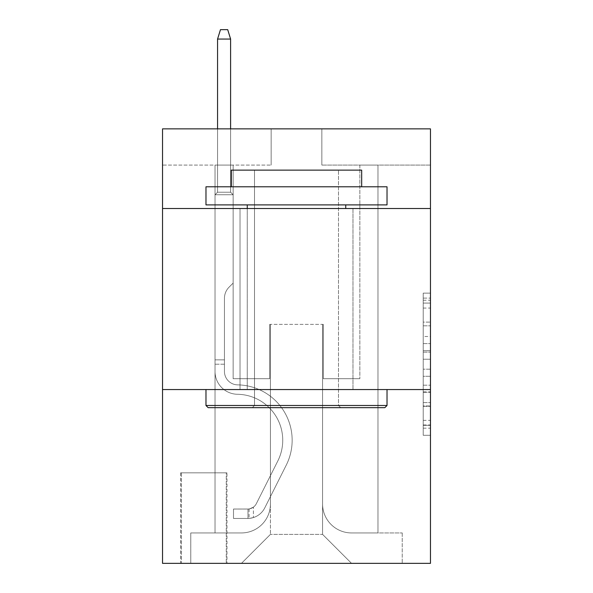 <?xml version="1.0" encoding="UTF-8"?>
<svg xmlns="http://www.w3.org/2000/svg" width="593" height="593" viewBox="0 0 593 593"><rect width="100%" height="100%" fill="white"/><g stroke="black" fill="none" stroke-linecap="round" stroke-linejoin="round"><path stroke-width="0.44" stroke-dasharray="2.96 2.22" d="M423.224 336.49L423.224 359.232L430.466 359.232L430.466 428.183L430.466 300.236L430.466 359.232L423.224 359.232L423.224 298.101L423.224 435.292L423.224 293.127L423.224 425.337L430.466 425.337L423.224 425.337L430.466 425.337L423.224 425.337L423.224 402.595L423.224 435.292L430.466 435.292L430.466 293.127L430.466 424.981L430.466 369.187L423.224 369.187L430.466 369.187L430.466 402.595L430.466 303.082L423.224 303.082L430.466 303.082L430.466 435.292L430.466 300.236L430.466 435.292L423.224 435.292L423.224 293.127L430.466 293.127L430.466 300.236L430.466 293.127L430.466 300.236L430.466 293.127L430.466 298.101L430.466 293.127L423.224 293.127L423.224 303.082L430.466 303.082L423.224 303.082L423.224 336.49L430.466 336.49M352.983 208.514L352.983 389.557L240.017 389.557L352.983 389.557L240.017 389.557L352.983 389.557L352.983 208.514L240.017 208.514L240.017 389.557L240.017 208.514L352.983 208.514M226.978 472.829L180.635 472.829L226.978 472.829L226.978 563.35L180.635 563.35L226.978 563.35M180.635 472.829L180.635 563.35M430.466 350.7L430.466 343.592L430.466 350.7L423.224 350.7L423.224 322.095L423.224 406.324L423.224 385.176L430.466 385.176L423.224 385.176L423.224 435.292L430.466 435.292L423.224 435.292L430.466 435.292L423.224 435.292L423.224 293.127L430.466 293.127L423.224 293.127L430.466 293.127L423.224 293.127L423.224 350.7L430.466 350.7M430.466 389.557L430.466 563.35L162.534 563.35L162.534 389.557L430.466 389.557L430.466 128.859L321.843 128.859L430.466 128.859L430.466 165.069L430.466 128.859L162.534 128.859L271.157 128.859L162.534 128.859L162.534 165.069L271.157 165.069L162.534 165.069L162.534 128.859L162.534 208.514L430.466 208.514L162.534 208.514L162.534 389.557L430.466 389.557L162.534 389.557M215.029 165.069L215.029 532.937L241.462 532.937A28.968 28.968 0 0 0 270.43 503.968L270.43 324.378L270.43 534.382L270.43 324.378L270.43 534.382L270.43 324.378L322.57 324.378L322.57 503.968A28.968 28.968 0 0 0 351.538 532.937L377.971 532.937L377.971 165.069L377.971 532.937L377.971 165.069L377.971 532.937L377.971 165.069L377.971 532.937L377.971 165.069L377.971 532.937L377.971 165.069L377.971 532.937L377.971 165.069L377.971 532.937L377.971 165.069L377.971 532.937L377.971 165.069L377.971 532.937L377.971 165.069L377.971 532.937L377.971 165.069L377.971 532.937L402.224 532.937L351.538 532.937L377.971 532.937L351.538 532.937L377.971 532.937L351.538 532.937L377.971 532.937L351.538 532.937L377.971 532.937L351.538 532.937L377.971 532.937L351.538 532.937L377.971 532.937L351.538 532.937L377.971 532.937L351.538 532.937L377.971 532.937L351.538 532.937L377.971 532.937L377.971 165.069L359.862 165.069L377.971 165.069L359.862 165.069L377.971 165.069L359.862 165.069L377.971 165.069L359.862 165.069L377.971 165.069L359.862 165.069L377.971 165.069L359.862 165.069L377.971 165.069L359.862 165.069L377.971 165.069L359.862 165.069L377.971 165.069L359.862 165.069L377.971 165.069L359.862 165.069L377.971 165.069L359.862 165.069L377.971 165.069L377.971 532.937L351.538 532.937A28.968 28.968 0 0 1 322.57 503.968A28.968 28.968 0 0 0 351.538 532.937A28.968 28.968 0 0 1 322.57 503.968A28.968 28.968 0 0 0 351.538 532.937A28.968 28.968 0 0 1 322.57 503.968A28.968 28.968 0 0 0 351.538 532.937A28.968 28.968 0 0 1 322.57 503.968A28.968 28.968 0 0 0 351.538 532.937A28.968 28.968 0 0 1 322.57 503.968A28.968 28.968 0 0 0 351.538 532.937A28.968 28.968 0 0 1 322.57 503.968A28.968 28.968 0 0 0 351.538 532.937A28.968 28.968 0 0 1 322.57 503.968A28.968 28.968 0 0 0 351.538 532.937A28.968 28.968 0 0 1 322.57 503.968A28.968 28.968 0 0 0 351.538 532.937A28.968 28.968 0 0 1 322.57 503.968A28.968 28.968 0 0 0 351.538 532.937A28.968 28.968 0 0 1 322.57 503.968L322.57 324.378L322.57 534.382L270.43 534.382L322.57 534.382L351.538 563.35L402.224 563.35L241.462 563.35L351.538 563.35L322.57 534.382L351.538 563.35L322.57 534.382L322.57 324.378L322.57 534.382L322.57 324.378L269.704 324.378L269.704 378.69L233.138 378.69L233.138 165.069L215.029 165.069L215.029 532.937L241.462 532.937A28.968 28.968 0 0 0 270.43 503.968L270.43 324.378L269.704 324.378L269.704 378.69L233.138 378.69L233.138 165.069L215.029 165.069L215.029 532.937L241.462 532.937L190.776 532.937L241.462 532.937L215.029 532.937L215.029 165.069L215.029 532.937L215.029 165.069L215.029 532.937L215.029 165.069L215.029 532.937L215.029 165.069L215.029 532.937L215.029 165.069L215.029 532.937L215.029 165.069L215.029 532.937L215.029 165.069L215.029 532.937L215.029 165.069L215.029 532.937L215.029 165.069L233.138 165.069L215.029 165.069L233.138 165.069L215.029 165.069L233.138 165.069L215.029 165.069L233.138 165.069L215.029 165.069L233.138 165.069L215.029 165.069L233.138 165.069L215.029 165.069L233.138 165.069L215.029 165.069L233.138 165.069L215.029 165.069L233.138 165.069L215.029 165.069L233.138 165.069L215.029 165.069L215.029 532.937L215.029 165.069M270.43 503.968L270.43 324.378L269.704 324.378L269.704 378.69L233.138 378.69L233.138 165.069L233.138 378.69L233.138 165.069L233.138 378.69L233.138 165.069L233.138 378.69L233.138 165.069L233.138 378.69L233.138 165.069L233.138 378.69L233.138 165.069L233.138 378.69L233.138 165.069L233.138 378.69L233.138 165.069L233.138 378.69L233.138 165.069L233.138 378.69L233.138 165.069L233.138 378.69L269.704 378.69L233.138 378.69L269.704 378.69L233.138 378.69L269.704 378.69L233.138 378.69L269.704 378.69L233.138 378.69L269.704 378.69L233.138 378.69L269.704 378.69L233.138 378.69L269.704 378.69L233.138 378.69L269.704 378.69L233.138 378.69L269.704 378.69L233.138 378.69L269.704 378.69L269.704 324.378L269.704 378.69L269.704 324.378L269.704 378.69L269.704 324.378L269.704 378.69L269.704 324.378L269.704 378.69L269.704 324.378L269.704 378.69L269.704 324.378L269.704 378.69L269.704 324.378L269.704 378.69L269.704 324.378L269.704 378.69L269.704 324.378L269.704 378.69L269.704 324.378L270.43 324.378L269.704 324.378L270.43 324.378L269.704 324.378L270.43 324.378L269.704 324.378L270.43 324.378L269.704 324.378L270.43 324.378L269.704 324.378L270.43 324.378L269.704 324.378L270.43 324.378L269.704 324.378L270.43 324.378L269.704 324.378L270.43 324.378L269.704 324.378L270.43 324.378L270.43 503.968A28.968 28.968 0 0 1 241.462 532.937A28.968 28.968 0 0 0 270.43 503.968A28.968 28.968 0 0 1 241.462 532.937A28.968 28.968 0 0 0 270.43 503.968A28.968 28.968 0 0 1 241.462 532.937A28.968 28.968 0 0 0 270.43 503.968A28.968 28.968 0 0 1 241.462 532.937A28.968 28.968 0 0 0 270.43 503.968A28.968 28.968 0 0 1 241.462 532.937A28.968 28.968 0 0 0 270.43 503.968A28.968 28.968 0 0 1 241.462 532.937A28.968 28.968 0 0 0 270.43 503.968A28.968 28.968 0 0 1 241.462 532.937A28.968 28.968 0 0 0 270.43 503.968A28.968 28.968 0 0 1 241.462 532.937A28.968 28.968 0 0 0 270.43 503.968A28.968 28.968 0 0 1 241.462 532.937A28.968 28.968 0 0 0 270.43 503.968M430.466 165.069L321.843 165.069L430.466 165.069M181.362 563.35L226.259 563.35L181.362 563.35L181.362 472.829L226.259 472.829L226.259 563.35L226.259 472.829L181.362 472.829L181.362 563.35M190.776 563.35L241.462 563.35L270.43 534.382L241.462 563.35L270.43 534.382L241.462 563.35L190.776 563.35L190.776 532.937L190.776 563.35M323.296 324.378L322.57 324.378L323.296 324.378L322.57 324.378L323.296 324.378L322.57 324.378L323.296 324.378L322.57 324.378L323.296 324.378L322.57 324.378L323.296 324.378L322.57 324.378L323.296 324.378L322.57 324.378L323.296 324.378L322.57 324.378L323.296 324.378L322.57 324.378L323.296 324.378L322.57 324.378L323.296 324.378L322.57 324.378L323.296 324.378L323.296 378.69L323.296 324.378M321.843 165.069L321.843 128.859L321.843 165.069M271.157 165.069L271.157 128.859L271.157 165.069M402.224 532.937L402.224 563.35L402.224 532.937M359.862 165.069L359.862 378.69L323.296 378.69L359.862 378.69L323.296 378.69L359.862 378.69L323.296 378.69L359.862 378.69L323.296 378.69L359.862 378.69L323.296 378.69L359.862 378.69L323.296 378.69L359.862 378.69L323.296 378.69L359.862 378.69L323.296 378.69L359.862 378.69L323.296 378.69L359.862 378.69L323.296 378.69L359.862 378.69L323.296 378.69L359.862 378.69L359.862 165.069M430.466 208.514L162.534 208.514M423.224 359.232L430.466 359.232L423.224 359.232M423.224 298.101L423.224 293.127L423.224 298.101L430.466 298.101L423.224 298.101M423.224 405.968L423.224 376.296L423.224 405.968L430.466 405.968L423.224 405.968M423.224 376.296L423.224 369.187L430.466 369.187L423.224 369.187L423.224 376.296L430.466 376.296L423.224 376.296M423.224 322.095L423.224 303.082L423.224 322.095L430.466 322.095L423.224 322.095M423.224 293.127L430.466 293.127L423.224 293.127L423.224 300.236L423.224 293.127L430.466 293.127M423.224 435.292L430.466 435.292L423.224 435.292L423.224 428.183L423.224 435.292M224.451 359.862L224.451 364.206L215.029 364.206L215.029 359.862L215.029 371.47L215.029 194.756L233.138 194.756L215.029 194.756L217.564 192.221L230.603 192.221L217.564 192.221L215.029 194.756L233.138 194.756L233.138 283.106L229.054 287.182A15.737 15.737 0 0 0 224.451 298.309A15.737 15.737 0 0 1 229.054 287.182L233.138 283.106L233.138 194.756L215.029 194.756L217.564 192.221L230.603 192.221L233.138 194.756L215.029 194.756L233.138 194.756L230.603 192.221L217.564 192.221L215.029 194.756L217.564 192.221L230.603 192.221L233.138 194.756L215.029 194.756L233.138 194.756L233.138 283.106L229.054 287.182A15.737 15.737 0 0 0 224.451 298.309A15.737 15.737 0 0 1 229.054 287.182L233.138 283.106L233.138 194.756L215.029 194.756L217.564 192.221L215.029 194.756L233.138 194.756L215.029 194.756L217.564 192.221L230.603 192.221L217.564 192.221L215.029 194.756L233.138 194.756L230.603 192.221L233.138 194.756L215.029 194.756L217.564 192.221L230.603 192.221L217.564 192.221L215.029 194.756L233.138 194.756L233.138 283.106L229.054 287.182A15.737 15.737 0 0 0 224.451 298.309A15.737 15.737 0 0 1 229.054 287.182L233.138 283.106L233.138 194.756L215.029 194.756L217.564 192.221L230.603 192.221L233.138 194.756L215.029 194.756L233.138 194.756L230.603 192.221L217.564 192.221L215.029 194.756L217.564 192.221L230.603 192.221L233.138 194.756L215.029 194.756L233.138 194.756L233.138 283.106L229.054 287.182A15.737 15.737 0 0 0 224.451 298.309A15.737 15.737 0 0 1 229.054 287.182L233.138 283.106L233.138 194.756L215.029 194.756L217.564 192.221L215.029 194.756L233.138 194.756L215.029 194.756L217.564 192.221L230.603 192.221L217.564 192.221L215.029 194.756L233.138 194.756L230.603 192.221L233.138 194.756L215.029 194.756L217.564 192.221L230.603 192.221L217.564 192.221L215.029 194.756L215.029 371.47A22.808 22.808 0 0 0 237.482 394.278A22.808 22.808 0 0 1 215.029 371.47L215.029 194.756L215.029 371.47A22.808 22.808 0 0 0 237.482 394.278A22.808 22.808 0 0 1 215.029 371.47L215.029 194.756L215.029 371.47A22.808 22.808 0 0 0 237.482 394.278A22.808 22.808 0 0 1 215.029 371.47L215.029 194.756L215.029 371.47A22.808 22.808 0 0 0 237.482 394.278A45.987 45.987 0 0 1 277.843 460.909A45.987 45.987 0 0 0 237.482 394.278A22.808 22.808 0 0 1 215.029 371.47L215.029 194.756L233.138 194.756L233.138 283.106L229.054 287.182A15.737 15.737 0 0 0 224.451 298.309A15.737 15.737 0 0 1 229.054 287.182L233.138 283.106L233.138 194.756L215.029 194.756L215.029 371.47A22.808 22.808 0 0 0 237.482 394.278A22.808 22.808 0 0 1 215.029 371.47L215.029 194.756L233.138 194.756L230.603 192.221L233.138 194.756L233.138 283.106L229.054 287.182A15.737 15.737 0 0 0 224.451 298.309A15.737 15.737 0 0 1 229.054 287.182L233.138 283.106L233.138 194.756L215.029 194.756L215.029 371.47A22.808 22.808 0 0 0 237.482 394.278A22.808 22.808 0 0 1 215.029 371.47L215.029 194.756L233.138 194.756L230.603 192.221L217.564 192.221L230.603 192.221L233.138 194.756L215.029 194.756L233.138 194.756L233.138 283.106L229.054 287.182A15.737 15.737 0 0 0 224.451 298.309A15.737 15.737 0 0 1 229.054 287.182L233.138 283.106L233.138 194.756L215.029 194.756L215.029 371.47A22.808 22.808 0 0 0 237.482 394.278A45.987 45.987 0 0 1 277.843 460.909A45.987 45.987 0 0 0 237.482 394.278A22.808 22.808 0 0 1 215.029 371.47L215.029 194.756L233.138 194.756L230.603 192.221L217.564 192.221L215.029 194.756L233.138 194.756L233.138 283.106L229.054 287.182A15.737 15.737 0 0 0 224.451 298.309A15.737 15.737 0 0 1 229.054 287.182L233.138 283.106L233.138 194.756L215.029 194.756L215.029 371.47A22.808 22.808 0 0 0 237.482 394.278A22.808 22.808 0 0 1 215.029 371.47L215.029 194.756L233.138 194.756L230.603 192.221L233.138 194.756L233.138 283.106L229.054 287.182A15.737 15.737 0 0 0 224.451 298.309A15.737 15.737 0 0 1 229.054 287.182L233.138 283.106L233.138 194.756L215.029 194.756L215.029 371.47A22.808 22.808 0 0 0 237.482 394.278A22.808 22.808 0 0 1 215.029 371.47L215.029 194.756L233.138 194.756L230.603 192.221L217.564 192.221L230.603 192.221L233.138 194.756L215.029 194.756L233.138 194.756L233.138 283.106L229.054 287.182A15.737 15.737 0 0 0 224.451 298.309A15.737 15.737 0 0 1 229.054 287.182L233.138 283.106L233.138 194.756L215.029 194.756L215.029 371.47A22.808 22.808 0 0 0 237.482 394.278A45.987 45.987 0 0 1 277.843 460.909A45.987 45.987 0 0 0 237.482 394.278A22.808 22.808 0 0 1 215.029 371.47L215.029 194.756L233.138 194.756L230.603 192.221L217.564 192.221L215.029 194.756L233.138 194.756L233.138 283.106L229.054 287.182A15.737 15.737 0 0 0 224.451 298.309A15.737 15.737 0 0 1 229.054 287.182L233.138 283.106L233.138 194.756L215.029 194.756L215.029 371.47L215.029 364.206L224.451 364.206L224.451 359.862L215.029 359.862L224.451 359.862L224.451 371.47L224.451 298.309L224.451 371.47A13.394 13.394 0 0 0 237.63 384.864A13.394 13.394 0 0 1 224.451 371.47L224.451 298.309L224.451 371.47L224.451 359.862L215.029 359.862L224.451 359.862L224.451 371.47A13.394 13.394 0 0 0 237.63 384.864A13.394 13.394 0 0 1 224.451 371.47L224.451 298.309L224.451 371.47A13.394 13.394 0 0 0 237.63 384.864A13.394 13.394 0 0 1 224.451 371.47L224.451 298.309L224.451 371.47L224.451 359.862L215.029 359.862L224.451 359.862L224.451 371.47A13.394 13.394 0 0 0 237.63 384.864A55.401 55.401 0 0 1 286.256 465.134A55.401 55.401 0 0 0 237.63 384.864A13.394 13.394 0 0 1 224.451 371.47L224.451 298.309L224.451 371.47A13.394 13.394 0 0 0 237.63 384.864A13.394 13.394 0 0 1 224.451 371.47L224.451 298.309L224.451 371.47L224.451 359.862L215.029 359.862L224.451 359.862L224.451 371.47A13.394 13.394 0 0 0 237.63 384.864A13.394 13.394 0 0 1 224.451 371.47L224.451 298.309L224.451 371.47A13.394 13.394 0 0 0 237.63 384.864A55.401 55.401 0 0 1 286.256 465.134A55.401 55.401 0 0 0 237.63 384.864A13.394 13.394 0 0 1 224.451 371.47L224.451 298.309L224.451 371.47L224.451 359.862L215.029 359.862L224.451 359.862L224.451 371.47A13.394 13.394 0 0 0 237.63 384.864A13.394 13.394 0 0 1 224.451 371.47L224.451 298.309L224.451 371.47A13.394 13.394 0 0 0 237.63 384.864A13.394 13.394 0 0 1 224.451 371.47L224.451 298.309L224.451 371.47L224.451 359.862L215.029 359.862M247.985 518.452A19.191 19.191 0 0 0 264.767 507.882L286.256 465.134A55.401 55.401 0 0 0 237.63 384.864A55.401 55.401 0 0 1 286.256 465.134L264.767 507.882L286.256 465.134A55.401 55.401 0 0 0 237.63 384.864A13.394 13.394 0 0 1 224.451 371.47A13.394 13.394 0 0 0 237.63 384.864A13.394 13.394 0 0 1 224.451 371.47L224.451 298.309L224.451 371.47A13.394 13.394 0 0 0 237.63 384.864A13.394 13.394 0 0 1 224.451 371.47A13.394 13.394 0 0 0 237.63 384.864A55.401 55.401 0 0 1 286.256 465.134A55.401 55.401 0 0 0 237.63 384.864A13.394 13.394 0 0 1 224.451 371.47A13.394 13.394 0 0 0 237.63 384.864A55.401 55.401 0 0 1 286.256 465.134A55.401 55.401 0 0 0 237.63 384.864A13.394 13.394 0 0 1 224.451 371.47A13.394 13.394 0 0 0 237.63 384.864A13.394 13.394 0 0 1 224.451 371.47A13.394 13.394 0 0 0 237.63 384.864A55.401 55.401 0 0 1 286.256 465.134L264.767 507.882L286.256 465.134A55.401 55.401 0 0 0 237.63 384.864A13.394 13.394 0 0 1 224.451 371.47A13.394 13.394 0 0 0 237.63 384.864A55.401 55.401 0 0 1 286.256 465.134A55.401 55.401 0 0 0 237.63 384.864A13.394 13.394 0 0 1 224.451 371.47A13.394 13.394 0 0 0 237.63 384.864A13.394 13.394 0 0 1 224.451 371.47A13.394 13.394 0 0 0 237.63 384.864A55.401 55.401 0 0 1 286.256 465.134A55.401 55.401 0 0 0 237.63 384.864A13.394 13.394 0 0 1 224.451 371.47A13.394 13.394 0 0 0 237.63 384.864A55.401 55.401 0 0 1 286.256 465.134L264.767 507.882A19.191 19.191 0 0 1 253.411 517.556A19.191 19.191 0 0 0 264.767 507.882L286.256 465.134A55.401 55.401 0 0 0 237.63 384.864A13.394 13.394 0 0 1 224.451 371.47A13.394 13.394 0 0 0 237.63 384.864A13.394 13.394 0 0 1 224.451 371.47A13.394 13.394 0 0 0 237.63 384.864A55.401 55.401 0 0 1 286.256 465.134A55.401 55.401 0 0 0 237.63 384.864A13.394 13.394 0 0 1 224.451 371.47A13.394 13.394 0 0 0 237.63 384.864A55.401 55.401 0 0 1 286.256 465.134A55.401 55.401 0 0 0 237.63 384.864A55.401 55.401 0 0 1 286.256 465.134L264.767 507.882L286.256 465.134A55.401 55.401 0 0 0 237.63 384.864A55.401 55.401 0 0 1 286.256 465.134L264.767 507.882L286.256 465.134A55.401 55.401 0 0 0 237.63 384.864A55.401 55.401 0 0 1 286.256 465.134A55.401 55.401 0 0 0 237.63 384.864A55.401 55.401 0 0 1 286.256 465.134L264.767 507.882A19.191 19.191 0 0 1 253.411 517.556C247.837 518.742 247.837 518.742 253.411 517.556C247.837 518.742 247.837 518.742 253.411 517.556A19.191 19.191 0 0 0 264.767 507.882L286.256 465.134A55.401 55.401 0 0 0 237.63 384.864A55.401 55.401 0 0 1 286.256 465.134L264.767 507.882L286.256 465.134A55.401 55.401 0 0 0 237.63 384.864A55.401 55.401 0 0 1 286.256 465.134A55.401 55.401 0 0 0 237.63 384.864A55.401 55.401 0 0 1 286.256 465.134L264.767 507.882L286.256 465.134A55.401 55.401 0 0 0 237.63 384.864A55.401 55.401 0 0 1 286.256 465.134L264.767 507.882A19.191 19.191 0 0 1 253.411 517.556C247.837 518.742 247.837 518.742 253.411 517.556C247.837 518.742 247.837 518.742 253.411 517.556A19.191 19.191 0 0 0 264.767 507.882L286.256 465.134A55.401 55.401 0 0 0 237.63 384.864A55.401 55.401 0 0 1 286.256 465.134A55.401 55.401 0 0 0 237.63 384.864A55.401 55.401 0 0 1 286.256 465.134L264.767 507.882L286.256 465.134A55.401 55.401 0 0 0 237.63 384.864A55.401 55.401 0 0 1 286.256 465.134L264.767 507.882A19.191 19.191 0 0 1 253.411 517.556C247.837 518.742 247.837 518.742 253.411 517.556C247.837 518.742 247.837 518.742 253.411 517.556A19.191 19.191 0 0 0 264.767 507.882L286.256 465.134L264.767 507.882A19.191 19.191 0 0 1 253.411 517.556C247.837 518.742 247.837 518.742 253.411 517.556C247.837 518.742 247.837 518.742 253.411 517.556A19.191 19.191 0 0 0 264.767 507.882L286.256 465.134L264.767 507.882A19.191 19.191 0 0 1 253.411 517.556C247.837 518.742 247.837 518.742 253.411 517.556C247.837 518.742 247.837 518.742 253.411 517.556A19.191 19.191 0 0 0 264.767 507.882L286.256 465.134L264.767 507.882A19.191 19.191 0 0 1 253.411 517.556C247.837 518.742 247.837 518.742 253.411 517.556C247.837 518.742 247.837 518.742 253.411 517.556A19.191 19.191 0 0 0 264.767 507.882L286.256 465.134L264.767 507.882A19.191 19.191 0 0 1 253.411 517.556C247.837 518.742 247.837 518.742 253.411 517.556C247.837 518.742 247.837 518.742 253.411 517.556A19.191 19.191 0 0 0 264.767 507.882L286.256 465.134L264.767 507.882A19.191 19.191 0 0 1 253.411 517.556C247.837 518.742 247.837 518.742 253.411 517.556C247.837 518.742 247.837 518.742 253.411 517.556A19.191 19.191 0 0 0 264.767 507.882L286.256 465.134L264.767 507.882A19.191 19.191 0 0 1 253.411 517.556C247.837 518.742 247.837 518.742 253.411 517.556C247.837 518.742 247.837 518.742 253.411 517.556A19.191 19.191 0 0 0 264.767 507.882L286.256 465.134L264.767 507.882A19.191 19.191 0 0 1 253.411 517.556C247.837 518.742 247.837 518.742 253.411 517.556C247.837 518.742 247.837 518.742 253.411 517.556A19.191 19.191 0 0 0 264.767 507.882A19.191 19.191 0 0 1 247.985 518.452L247.985 509.031A9.777 9.777 0 0 0 256.354 503.65L277.843 460.909A45.987 45.987 0 0 0 237.482 394.278A22.808 22.808 0 0 1 215.029 371.47A22.808 22.808 0 0 0 237.482 394.278A22.808 22.808 0 0 1 215.029 371.47A22.808 22.808 0 0 0 237.482 394.278A45.987 45.987 0 0 1 277.843 460.909A45.987 45.987 0 0 0 237.482 394.278A22.808 22.808 0 0 1 215.029 371.47A22.808 22.808 0 0 0 237.482 394.278A45.987 45.987 0 0 1 277.843 460.909A45.987 45.987 0 0 0 237.482 394.278A22.808 22.808 0 0 1 215.029 371.47A22.808 22.808 0 0 0 237.482 394.278A22.808 22.808 0 0 1 215.029 371.47A22.808 22.808 0 0 0 237.482 394.278A45.987 45.987 0 0 1 277.843 460.909L256.354 503.65L277.843 460.909A45.987 45.987 0 0 0 237.482 394.278A22.808 22.808 0 0 1 215.029 371.47A22.808 22.808 0 0 0 237.482 394.278A45.987 45.987 0 0 1 277.843 460.909A45.987 45.987 0 0 0 237.482 394.278A22.808 22.808 0 0 1 215.029 371.47A22.808 22.808 0 0 0 237.482 394.278A22.808 22.808 0 0 1 215.029 371.47A22.808 22.808 0 0 0 237.482 394.278A45.987 45.987 0 0 1 277.843 460.909A45.987 45.987 0 0 0 237.482 394.278A22.808 22.808 0 0 1 215.029 371.47A22.808 22.808 0 0 0 237.482 394.278A45.987 45.987 0 0 1 277.843 460.909L256.354 503.65A9.777 9.777 0 0 1 253.411 507.134C247.926 509.654 247.926 509.654 253.411 507.134C247.926 509.654 247.926 509.654 253.411 507.134A9.777 9.777 0 0 0 256.354 503.65L277.843 460.909A45.987 45.987 0 0 0 237.482 394.278A22.808 22.808 0 0 1 215.029 371.47A22.808 22.808 0 0 0 237.482 394.278A22.808 22.808 0 0 1 215.029 371.47A22.808 22.808 0 0 0 237.482 394.278A45.987 45.987 0 0 1 277.843 460.909A45.987 45.987 0 0 0 237.482 394.278A22.808 22.808 0 0 1 215.029 371.47A22.808 22.808 0 0 0 237.482 394.278A45.987 45.987 0 0 1 277.843 460.909A45.987 45.987 0 0 0 237.482 394.278A45.987 45.987 0 0 1 277.843 460.909L256.354 503.65L277.843 460.909A45.987 45.987 0 0 0 237.482 394.278A45.987 45.987 0 0 1 277.843 460.909L256.354 503.65L277.843 460.909A45.987 45.987 0 0 0 237.482 394.278A45.987 45.987 0 0 1 277.843 460.909A45.987 45.987 0 0 0 237.482 394.278A45.987 45.987 0 0 1 277.843 460.909L256.354 503.65A9.777 9.777 0 0 1 253.411 507.134C247.926 509.654 247.926 509.654 253.411 507.134C247.926 509.654 247.926 509.654 253.411 507.134A9.777 9.777 0 0 0 256.354 503.65L277.843 460.909A45.987 45.987 0 0 0 237.482 394.278A45.987 45.987 0 0 1 277.843 460.909L256.354 503.65L277.843 460.909A45.987 45.987 0 0 0 237.482 394.278A45.987 45.987 0 0 1 277.843 460.909A45.987 45.987 0 0 0 237.482 394.278A45.987 45.987 0 0 1 277.843 460.909L256.354 503.65L277.843 460.909A45.987 45.987 0 0 0 237.482 394.278A45.987 45.987 0 0 1 277.843 460.909L256.354 503.65A9.777 9.777 0 0 1 253.411 507.134C247.926 509.654 247.926 509.654 253.411 507.134C247.926 509.654 247.926 509.654 253.411 507.134A9.777 9.777 0 0 0 256.354 503.65L277.843 460.909A45.987 45.987 0 0 0 237.482 394.278A45.987 45.987 0 0 1 277.843 460.909A45.987 45.987 0 0 0 237.482 394.278A45.987 45.987 0 0 1 277.843 460.909L256.354 503.65L277.843 460.909A45.987 45.987 0 0 0 237.482 394.278A45.987 45.987 0 0 1 277.843 460.909L256.354 503.65A9.777 9.777 0 0 1 253.411 507.134C247.926 509.654 247.926 509.654 253.411 507.134C247.926 509.654 247.926 509.654 253.411 507.134A9.777 9.777 0 0 0 256.354 503.65L277.843 460.909L256.354 503.65A9.777 9.777 0 0 1 253.411 507.134C247.926 509.654 247.926 509.654 253.411 507.134C247.926 509.654 247.926 509.654 253.411 507.134A9.777 9.777 0 0 0 256.354 503.65L277.843 460.909L256.354 503.65A9.777 9.777 0 0 1 253.411 507.134C247.926 509.654 247.926 509.654 253.411 507.134C247.926 509.654 247.926 509.654 253.411 507.134A9.777 9.777 0 0 0 256.354 503.65L277.843 460.909L256.354 503.65A9.777 9.777 0 0 1 253.411 507.134C247.926 509.654 247.926 509.654 253.411 507.134C247.926 509.654 247.926 509.654 253.411 507.134A9.777 9.777 0 0 0 256.354 503.65L277.843 460.909L256.354 503.65A9.777 9.777 0 0 1 253.411 507.134C247.926 509.654 247.926 509.654 253.411 507.134C247.926 509.654 247.926 509.654 253.411 507.134A9.777 9.777 0 0 0 256.354 503.65L277.843 460.909L256.354 503.65A9.777 9.777 0 0 1 253.411 507.134C247.926 509.654 247.926 509.654 253.411 507.134C247.926 509.654 247.926 509.654 253.411 507.134A9.777 9.777 0 0 0 256.354 503.65L277.843 460.909L256.354 503.65A9.777 9.777 0 0 1 253.411 507.134C247.926 509.654 247.926 509.654 253.411 507.134C247.926 509.654 247.926 509.654 253.411 507.134A9.777 9.777 0 0 0 256.354 503.65L277.843 460.909L256.354 503.65A9.777 9.777 0 0 1 253.411 507.134C247.926 509.654 247.926 509.654 253.411 507.134C247.926 509.654 247.926 509.654 253.411 507.134A9.777 9.777 0 0 0 256.354 503.65A9.777 9.777 0 0 1 247.985 509.031L247.985 518.452L233.501 518.452L247.985 518.452A19.191 19.191 0 0 0 264.767 507.882A19.191 19.191 0 0 1 247.985 518.452L247.985 509.031L233.501 509.039L247.985 509.031A9.777 9.777 0 0 0 256.354 503.65A9.777 9.777 0 0 1 247.985 509.031L247.985 518.452L233.501 518.452L233.501 509.039L233.501 518.452L247.985 518.452A19.191 19.191 0 0 0 264.767 507.882A19.191 19.191 0 0 1 247.985 518.452L247.985 509.031L233.501 509.039L247.985 509.031A9.777 9.777 0 0 0 256.354 503.65A9.777 9.777 0 0 1 247.985 509.031L247.985 518.452L233.501 518.452L233.501 509.039L233.501 518.452L247.985 518.452A19.191 19.191 0 0 0 264.767 507.882A19.191 19.191 0 0 1 247.985 518.452L247.985 509.031L233.501 509.039L247.985 509.031A9.777 9.777 0 0 0 256.354 503.65A9.777 9.777 0 0 1 247.985 509.031L247.985 518.452L233.501 518.452L233.501 509.039L233.501 518.452L247.985 518.452A19.191 19.191 0 0 0 264.767 507.882A19.191 19.191 0 0 1 247.985 518.452L247.985 509.031L233.501 509.039L247.985 509.031A9.777 9.777 0 0 0 256.354 503.65A9.777 9.777 0 0 1 247.985 509.031L247.985 518.452L233.501 518.452L233.501 509.039L233.501 518.452L247.985 518.452A19.191 19.191 0 0 0 264.767 507.882A19.191 19.191 0 0 1 247.985 518.452L247.985 509.031L233.501 509.039L247.985 509.031A9.777 9.777 0 0 0 256.354 503.65A9.777 9.777 0 0 1 247.985 509.031L247.985 518.452L233.501 518.452L233.501 509.039L233.501 518.452L247.985 518.452A19.191 19.191 0 0 0 264.767 507.882A19.191 19.191 0 0 1 247.985 518.452L247.985 509.031L233.501 509.039L247.985 509.031A9.777 9.777 0 0 0 256.354 503.65A9.777 9.777 0 0 1 247.985 509.031L247.985 518.452L233.501 518.452L233.501 509.039L233.501 518.452L247.985 518.452A19.191 19.191 0 0 0 264.767 507.882A19.191 19.191 0 0 1 247.985 518.452L247.985 509.031L233.501 509.039L247.985 509.031A9.777 9.777 0 0 0 256.354 503.65A9.777 9.777 0 0 1 247.985 509.031L247.985 518.452L233.501 518.452L233.501 509.039L233.501 518.452L247.985 518.452A19.191 19.191 0 0 0 264.767 507.882A19.191 19.191 0 0 1 247.985 518.452L247.985 509.031L233.501 509.039L247.985 509.031A9.777 9.777 0 0 0 256.354 503.65A9.777 9.777 0 0 1 247.985 509.031L247.985 518.452L233.501 518.452L233.501 509.039L233.501 518.452L247.985 518.452A19.191 19.191 0 0 0 264.767 507.882A19.191 19.191 0 0 1 247.985 518.452L247.985 509.031L233.501 509.039L247.985 509.031A9.777 9.777 0 0 0 256.354 503.65A9.777 9.777 0 0 1 247.985 509.031L247.985 518.452L233.501 518.452L233.501 509.039L233.501 518.452L247.985 518.452A19.191 19.191 0 0 0 264.767 507.882A19.191 19.191 0 0 1 247.985 518.452L247.985 509.031L233.501 509.039L247.985 509.031A9.777 9.777 0 0 0 256.354 503.65A9.777 9.777 0 0 1 247.985 509.031L247.985 518.452L233.501 518.452L233.501 509.039L233.501 518.452L247.985 518.452M217.564 39.064L230.603 39.064L227.705 29.65L230.603 39.064L227.705 29.65L220.463 29.65L217.564 39.064L217.564 192.221L217.564 39.064L230.603 39.064L230.603 192.221L233.138 194.756L230.603 192.221L230.603 39.064L217.564 39.064L220.463 29.65L227.705 29.65L220.463 29.65L217.564 39.064L217.564 192.221L217.564 39.064L230.603 39.064L227.705 29.65L230.603 39.064L230.603 192.221L230.603 39.064L217.564 39.064L220.463 29.65L227.705 29.65L220.463 29.65L217.564 39.064L217.564 192.221L217.564 39.064L230.603 39.064L227.705 29.65L230.603 39.064L230.603 192.221L230.603 39.064L217.564 39.064L220.463 29.65L227.705 29.65L220.463 29.65L217.564 39.064L217.564 192.221L217.564 39.064L230.603 39.064L227.705 29.65L230.603 39.064L230.603 192.221L230.603 39.064L217.564 39.064L220.463 29.65L227.705 29.65L220.463 29.65L217.564 39.064L217.564 192.221L217.564 39.064L230.603 39.064L227.705 29.65L230.603 39.064L230.603 192.221L230.603 39.064L217.564 39.064L220.463 29.65L227.705 29.65L220.463 29.65L217.564 39.064L217.564 192.221L217.564 39.064L230.603 39.064L227.705 29.65L230.603 39.064L230.603 192.221L230.603 39.064L217.564 39.064L220.463 29.65L227.705 29.65L220.463 29.65L217.564 39.064L217.564 192.221L217.564 39.064L230.603 39.064L227.705 29.65L230.603 39.064L230.603 192.221L230.603 39.064L217.564 39.064L220.463 29.65L227.705 29.65L220.463 29.65L217.564 39.064L217.564 192.221L217.564 39.064L230.603 39.064L227.705 29.65L230.603 39.064L230.603 192.221L230.603 39.064L217.564 39.064L220.463 29.65L227.705 29.65L220.463 29.65L217.564 39.064L217.564 192.221L217.564 39.064L230.603 39.064L227.705 29.65L230.603 39.064L230.603 192.221L230.603 39.064L217.564 39.064L220.463 29.65L227.705 29.65L220.463 29.65L217.564 39.064L217.564 192.221L217.564 39.064L230.603 39.064L227.705 29.65L230.603 39.064L230.603 192.221L230.603 39.064L217.564 39.064L220.463 29.65L227.705 29.65L220.463 29.65L217.564 39.064L217.564 128.859M208.15 407.658L384.85 407.658L387.021 405.486L205.979 405.486L387.021 405.486L205.979 405.486L208.15 407.658L384.85 407.658L208.15 407.658M254.501 405.486L252.329 407.658L340.671 407.658L252.329 407.658L340.671 407.658L252.329 407.658L254.501 405.486L254.501 170.139L338.499 170.139L254.501 170.139L338.499 170.139L254.501 170.139L254.501 405.486L338.499 405.486L340.671 407.658L338.499 405.486L254.501 405.486L338.499 405.486L338.499 170.139L338.499 405.486L254.501 405.486M387.021 186.788L205.979 186.788L205.979 204.896L387.021 204.896L205.979 204.896L387.021 204.896L387.021 186.788L205.979 186.788L387.021 186.788M231.329 186.788L361.671 186.788L361.671 170.139L231.329 170.139L361.671 170.139L231.329 170.139L231.329 186.788L361.671 186.788M205.979 389.557L387.021 389.557L205.979 389.557L387.021 389.557L205.979 389.557L205.979 405.486M387.021 389.557L387.021 405.486M247.259 204.896L345.741 204.896L247.259 204.896L345.741 204.896L247.259 204.896L247.259 389.557L345.741 389.557L247.259 389.557L345.741 389.557L247.259 389.557L247.259 208.514M345.741 204.896L345.741 208.514M233.501 509.039L247.622 509.039L233.501 509.039L233.501 518.452L233.501 509.039M253.411 517.556C247.837 518.742 247.837 518.742 253.411 517.556C247.837 518.742 247.837 518.742 253.411 517.556L253.411 507.134L253.411 517.556M230.603 128.859L230.603 39.064M423.224 402.595L430.466 402.595L423.224 402.595M423.224 391.929L430.466 391.929M423.224 325.824L430.466 325.824L423.224 325.824M423.224 300.236L430.466 300.236M423.224 428.183L430.466 428.183M423.224 420.363L430.466 420.363M423.224 308.056L430.466 308.056M423.224 352.123L430.466 352.123L423.224 352.123M423.224 392.284L430.466 392.284L423.224 392.284M423.224 406.324L430.466 406.324L423.224 406.324M423.224 343.592L430.466 343.592L423.224 343.592M224.451 364.206L215.029 364.206L224.451 364.206M423.224 424.981L430.466 424.981M423.224 425.337L430.466 425.337M423.224 303.082L430.466 303.082M249.067 508.927L249.067 518.401"/><path stroke-width="0.89" d="M430.466 208.514L430.466 128.859L162.534 128.859L162.534 208.514L430.466 208.514L430.466 563.35L162.534 563.35L162.534 208.514M430.466 389.557L162.534 389.557M208.15 407.658L205.979 405.486L387.021 405.486L384.85 407.658L208.15 407.658M387.021 186.788L387.021 204.896L205.979 204.896L205.979 186.788L387.021 186.788M231.329 186.788L231.329 170.139L361.671 170.139L361.671 186.788M387.021 389.557L387.021 405.486M205.979 389.557L205.979 405.486M345.741 204.896L345.741 208.514M247.259 204.896L247.259 208.514M230.603 128.859L230.603 39.064L217.564 39.064L217.564 128.859M217.564 39.064L220.463 29.65L227.705 29.65L230.603 39.064"/></g></svg>
